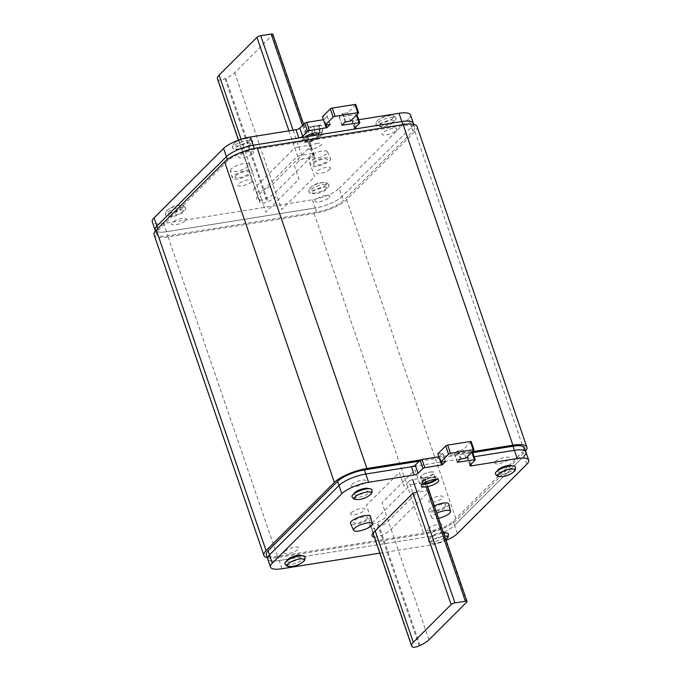 <?xml version="1.0" encoding="UTF-8"?>
<svg xmlns="http://www.w3.org/2000/svg" width="681" height="681" viewBox="0 0 681 681"><rect width="100%" height="100%" fill="white"/><g stroke="black" fill="none" stroke-linecap="round" stroke-linejoin="round"><path stroke-width="0.51" stroke-dasharray="3.4 2.55" d="M267.25 557.637A25.733 7.491 161.1 0 0 277.857 557.424L423.854 534.125A25.733 7.491 161.1 0 0 456.389 520.233L524.693 452.022A25.733 7.491 161.1 0 0 525.587 451.052M420.56 459.947L472.401 451.673A1.515 0.443 -18.9 0 1 472.265 451.937L467.387 456.806A3.03 0.885 161.1 0 0 467.123 457.368A3.03 0.885 161.1 0 0 468.775 457.606L441.509 461.956M417.121 126.632A25.733 7.491 -18.9 0 1 414.933 131.424L346.62 199.635A25.733 7.491 -18.9 0 1 314.094 213.528L168.096 236.835A25.733 7.491 -18.9 0 1 154.119 234.817M410.515 114.953A21.188 6.172 -18.9 0 1 408.711 118.903L411.528 127.126A21.188 6.172 161.1 0 0 413.324 123.176A21.188 6.172 -18.9 0 1 411.528 127.126L341.998 196.554A21.188 6.172 -18.9 0 1 315.209 207.994L166.607 231.71A21.188 6.172 -18.9 0 1 155.098 230.05A21.188 6.172 161.1 0 0 166.607 231.71L168.011 235.822L316.614 212.106A21.188 6.172 161.1 0 0 343.403 200.665L412.933 131.237A21.188 6.172 161.1 0 0 414.738 127.287A21.188 6.172 161.1 0 0 403.229 125.619L254.617 149.343A21.188 6.172 161.1 0 0 227.829 160.776L158.298 230.212A21.188 6.172 161.1 0 0 156.502 234.162A21.188 6.172 161.1 0 0 168.011 235.822M457.394 533.589L454.576 525.366A21.188 6.172 -18.9 0 1 427.787 536.807L290.387 558.735L427.787 536.807A21.188 6.172 161.1 0 0 454.576 525.366L524.106 455.938L522.702 451.826L453.171 521.263A21.188 6.172 -18.9 0 1 426.383 532.695L277.771 556.42A21.188 6.172 -18.9 0 1 266.262 554.751M281.994 568.746L279.184 560.531L288.276 559.075L279.184 560.531A21.188 6.172 -18.9 0 1 267.676 558.863A21.188 6.172 161.1 0 0 279.184 560.531L277.771 556.42M440.675 462.093L415.572 466.102M524.498 447.877A21.188 6.172 -18.9 0 1 522.702 451.826M419.19 461.19L472.733 452.644M412.933 131.237L411.528 127.126L341.998 196.554L343.403 200.665M312.392 199.771L315.209 207.994A21.188 6.172 161.1 0 0 341.998 196.554L339.181 188.331A21.188 6.172 -18.9 0 1 312.392 199.771L163.789 223.487A21.188 6.172 -18.9 0 1 152.28 221.827M316.614 212.106L315.209 207.994L166.607 231.71L163.789 223.487M252.838 153.48A7.874 2.29 161.1 0 0 249.229 151.395A7.874 2.29 161.1 0 0 239.286 155.643A7.874 2.29 161.1 0 0 242.887 157.728A7.874 2.29 161.1 0 0 252.838 153.48M329.136 197.584A7.874 2.29 161.1 0 0 325.535 195.498A7.874 2.29 161.1 0 0 315.584 199.746A7.874 2.29 161.1 0 0 319.185 201.831A7.874 2.29 161.1 0 0 329.136 197.584M185.751 220.465A7.874 2.29 161.1 0 0 182.142 218.388A7.874 2.29 161.1 0 0 172.191 222.636A7.874 2.29 161.1 0 0 175.8 224.721A7.874 2.29 161.1 0 0 185.751 220.465M312.281 153.506L300.542 155.379A3.03 0.885 161.1 0 0 296.72 157.013L258.108 195.566A16.897 4.92 161.1 0 0 258.763 200.146A4.537 1.319 161.1 0 0 263.232 199.439A16.897 4.92 161.1 0 0 275.056 192.859L313.669 154.306A3.03 0.885 161.1 0 0 312.281 153.506M329.834 169.331A7.568 2.205 161.1 0 0 326.369 167.322A7.568 2.205 161.1 0 0 316.801 171.408A7.568 2.205 161.1 0 0 320.266 173.417A7.568 2.205 161.1 0 0 329.834 169.331M251.621 181.81A7.568 2.205 161.1 0 0 248.156 179.81A7.568 2.205 161.1 0 0 238.588 183.896A7.568 2.205 161.1 0 0 242.053 185.896A7.568 2.205 161.1 0 0 251.621 181.81M317.635 143.24A7.27 2.111 161.1 0 0 308.45 147.156A7.27 2.111 161.1 0 0 311.779 149.088A7.27 2.111 161.1 0 0 320.964 145.164A7.27 2.111 161.1 0 0 317.635 143.24M396.231 130.59A7.874 2.29 161.1 0 0 392.622 128.505A7.874 2.29 161.1 0 0 382.671 132.752A7.874 2.29 161.1 0 0 386.28 134.838A7.874 2.29 161.1 0 0 396.231 130.59M356.997 114.621A1.515 0.443 -18.9 0 1 356.87 114.902L351.992 119.771A3.03 0.885 161.1 0 0 351.736 120.333A3.03 0.885 161.1 0 0 353.379 120.571L358.742 119.72M342.066 125.074L339.359 117.183L356.18 114.502A1.515 0.443 -18.9 0 1 356.972 114.57M408.711 118.903L339.181 188.331M339.359 117.183L341.896 125.244M345.071 122.078L342.254 113.855L339.087 117.021M342.254 113.855L343.02 113.531L345.837 121.746M355.771 104.576A1.515 0.443 -18.9 0 1 355.644 104.865L347.71 112.782L343.02 113.531M329.936 124.282L327.118 116.068L322.428 116.817M327.118 116.068L330.208 124.444M326.105 124.895L324.224 119.396L327.391 116.23M324.224 119.396L323.458 119.72L325.28 125.032M236.469 147.419A7.874 2.29 -18.9 0 1 246.42 143.172A7.874 2.29 -18.9 0 1 250.029 145.257A7.874 2.29 -18.9 0 1 240.078 149.505A7.874 2.29 -18.9 0 1 236.469 147.419M312.766 191.523A7.874 2.29 -18.9 0 1 322.717 187.275A7.874 2.29 -18.9 0 1 326.327 189.361A7.874 2.29 -18.9 0 1 316.376 193.608A7.874 2.29 -18.9 0 1 312.766 191.523M169.373 214.413A7.874 2.29 -18.9 0 1 179.324 210.165A7.874 2.29 -18.9 0 1 182.934 212.251A7.874 2.29 -18.9 0 1 172.983 216.498A7.874 2.29 -18.9 0 1 169.373 214.413M297.733 147.156L309.463 145.283A3.03 0.885 -18.9 0 1 310.851 146.092L272.247 184.636A16.897 4.92 -18.9 0 1 260.414 191.216A4.537 1.319 -18.9 0 1 255.945 191.931A16.897 4.92 -18.9 0 1 255.298 187.343L293.903 148.79A3.03 0.885 -18.9 0 1 297.733 147.156M313.984 163.193A7.568 2.205 -18.9 0 1 323.552 159.107A7.568 2.205 -18.9 0 1 327.016 161.108A7.568 2.205 -18.9 0 1 317.457 165.194A7.568 2.205 -18.9 0 1 313.984 163.193M235.771 175.672A7.568 2.205 -18.9 0 1 245.339 171.586A7.568 2.205 -18.9 0 1 248.803 173.595A7.568 2.205 -18.9 0 1 239.244 177.681A7.568 2.205 -18.9 0 1 235.771 175.672M308.229 141.597A9.083 2.647 -18.9 0 1 304.075 139.188A9.083 2.647 -18.9 0 1 315.55 134.285A9.083 2.647 -18.9 0 1 319.712 136.694A9.083 2.647 -18.9 0 1 308.229 141.597M379.862 124.538A7.874 2.29 -18.9 0 1 389.804 120.282A7.874 2.29 -18.9 0 1 393.414 122.367A7.874 2.29 -18.9 0 1 383.463 126.615A7.874 2.29 -18.9 0 1 379.862 124.538M347.71 112.782L350.528 120.997M471.788 452.175L471.567 451.537A1.515 0.443 -18.9 0 1 472.359 451.605M471.567 451.537L454.474 454.057L457.649 450.89L463.106 449.818L471.039 441.901A1.515 0.443 -18.9 0 0 471.167 441.611M437.815 453.852L442.786 453.265L438.811 456.764M453.171 521.263L454.576 525.366L524.106 455.938A21.188 6.172 -18.9 0 0 525.902 451.988M495.249 461.573A7.874 2.29 -18.9 0 1 505.2 457.317A7.874 2.29 -18.9 0 1 508.809 459.403A7.874 2.29 -18.9 0 1 498.858 463.659A7.874 2.29 -18.9 0 1 495.249 461.573M284.769 551.448A7.874 2.29 -18.9 0 1 294.72 547.201A7.874 2.29 -18.9 0 1 298.329 549.286A7.874 2.29 -18.9 0 1 288.378 553.534A7.874 2.29 -18.9 0 1 284.769 551.448M428.162 528.567A7.874 2.29 -18.9 0 1 438.113 524.31A7.874 2.29 -18.9 0 1 441.714 526.396A7.874 2.29 -18.9 0 1 431.771 530.644A7.874 2.29 -18.9 0 1 428.162 528.567M413.129 484.191L424.859 482.318A3.03 0.885 -18.9 0 1 426.246 483.127L387.634 521.672A16.897 4.92 -18.9 0 1 375.81 528.252A4.537 1.319 -18.9 0 1 371.341 528.967A16.897 4.92 -18.9 0 1 370.694 524.379L409.298 485.825A3.03 0.885 -18.9 0 1 413.129 484.191M351.166 512.708A7.568 2.205 -18.9 0 1 360.734 508.622A7.568 2.205 -18.9 0 1 364.199 510.631A7.568 2.205 -18.9 0 1 354.631 514.717A7.568 2.205 -18.9 0 1 351.166 512.708M429.379 500.229A7.568 2.205 -18.9 0 1 438.947 496.143A7.568 2.205 -18.9 0 1 442.412 498.143A7.568 2.205 -18.9 0 1 432.844 502.229A7.568 2.205 -18.9 0 1 429.379 500.229M430.213 472.052A7.27 2.111 -18.9 0 1 433.542 473.976A7.27 2.111 -18.9 0 1 424.357 477.9A7.27 2.111 -18.9 0 1 421.028 475.976A7.27 2.111 -18.9 0 1 430.213 472.052M351.864 484.455A7.874 2.29 -18.9 0 1 361.815 480.207A7.874 2.29 -18.9 0 1 365.416 482.293A7.874 2.29 -18.9 0 1 355.465 486.54A7.874 2.29 -18.9 0 1 351.864 484.455M438.853 456.755L440.667 462.067M379.845 553.134L430.605 545.03A21.188 6.172 161.1 0 0 446.115 540.425M497.377 470.886A7.874 2.29 161.1 0 0 503.004 471.618A7.874 2.29 161.1 0 0 511.627 467.626A7.874 2.29 161.1 0 0 512.078 465.847M286.888 560.761A7.874 2.29 161.1 0 0 292.524 561.493A7.874 2.29 161.1 0 0 301.138 557.509A7.874 2.29 161.1 0 0 301.598 555.73M443.357 532.363A7.874 2.29 161.1 0 0 430.971 536.781A7.874 2.29 161.1 0 0 434.58 538.867A7.874 2.29 161.1 0 0 444.531 534.619A7.874 2.29 161.1 0 0 444.991 532.84M429.039 490.55A3.03 0.885 161.1 0 0 427.668 490.541L415.938 492.414M374.405 537.232A4.537 1.319 161.1 0 0 378.619 536.475A16.897 4.92 161.1 0 0 390.451 529.895L429.056 491.341A3.03 0.885 161.1 0 0 429.234 491.129M367.016 518.845A7.568 2.205 161.1 0 0 363.543 516.845A7.568 2.205 161.1 0 0 353.984 520.931A7.568 2.205 161.1 0 0 357.448 522.931A7.568 2.205 161.1 0 0 367.016 518.845M445.229 506.366A7.568 2.205 161.1 0 0 441.756 504.357A7.568 2.205 161.1 0 0 432.197 508.443A7.568 2.205 161.1 0 0 435.661 510.452A7.568 2.205 161.1 0 0 445.229 506.366M353.984 493.768A7.874 2.29 161.1 0 0 359.611 494.5A7.874 2.29 161.1 0 0 368.234 490.516A7.874 2.29 161.1 0 0 368.693 488.737M421.505 486.14L420.569 483.399A9.083 2.647 161.1 0 1 424.169 479.739A9.083 2.647 161.1 0 1 432.818 476.802A9.083 2.647 -18.9 0 1 437.755 477.517A9.083 2.647 -18.9 0 1 436.819 479.364M420.569 483.399A9.083 2.647 161.1 0 0 422.441 484.285M435.525 479.347A7.27 2.111 161.1 0 0 432.086 477.534A7.27 2.111 161.1 0 0 423.897 480.65A7.27 2.111 161.1 0 0 423.454 483.484M457.453 462.11L454.755 454.218M441.501 461.931L439.62 456.432M442.786 453.265L445.604 461.48M445.323 461.326L442.514 453.103M465.923 458.032L463.106 449.818M458.415 450.567L461.224 458.781M454.474 454.057L457.291 462.28M460.467 459.113L457.649 450.89M408.906 481.246A3.03 0.885 -18.9 0 1 412.737 479.611L423.165 477.951A3.03 0.885 -18.9 0 1 424.808 478.19A3.03 0.885 -18.9 0 1 424.552 478.752L419.675 483.629L414.984 469.924L382.041 502.808L386.731 516.513A19.681 5.729 -18.9 0 1 377.81 522.174L376.985 522.557A5.15 1.498 -18.9 0 1 370.149 523.646L369.919 523.434A19.681 5.729 -18.9 0 1 369.425 522.676A19.681 5.729 -18.9 0 1 371.094 519.007L366.404 505.311L399.338 472.418L404.029 486.123L408.906 481.246L413.061 493.385M217.443 78.775A19.681 5.729 161.1 0 0 217.946 79.532L218.167 79.745A5.15 1.498 161.1 0 0 225.002 78.656L225.828 78.272A19.681 5.729 161.1 0 0 234.758 72.612L272.57 34.85A3.03 0.885 161.1 0 0 272.826 34.288M314.784 158.154A3.03 0.885 161.1 0 0 315.048 157.592A3.03 0.885 161.1 0 0 313.396 157.354L302.968 159.022A3.03 0.885 161.1 0 0 299.146 160.656L294.269 165.526L298.959 179.231L266.016 212.114L261.325 198.418A19.681 5.729 161.1 0 0 259.657 202.087A19.681 5.729 161.1 0 0 260.159 202.836L260.389 203.049A5.15 1.498 161.1 0 0 267.224 201.959L268.042 201.576A19.681 5.729 161.1 0 0 276.971 195.915L281.662 209.62L314.596 176.728L309.906 163.031L314.784 158.154L272.57 34.85M395.201 120.358A10.598 3.082 161.1 0 0 396.104 118.375A10.598 3.082 161.1 0 0 387.77 118.085A10.598 3.082 161.1 0 0 376.951 123.27A10.598 3.082 161.1 0 0 376.048 125.244A10.598 3.082 161.1 0 0 384.382 125.534A10.598 3.082 161.1 0 0 395.201 120.358M515.432 466.919A10.598 3.082 -18.9 0 1 514.53 468.894A10.598 3.082 -18.9 0 1 503.71 474.07A10.598 3.082 -18.9 0 1 495.385 473.78M251.808 143.24A10.598 3.082 161.1 0 0 252.711 141.265A10.598 3.082 161.1 0 0 244.377 140.976A10.598 3.082 161.1 0 0 233.557 146.151A10.598 3.082 161.1 0 0 232.664 148.126A10.598 3.082 161.1 0 0 240.989 148.424A10.598 3.082 161.1 0 0 251.808 143.24M372.039 489.801A10.598 3.082 -18.9 0 1 371.145 491.776A10.598 3.082 -18.9 0 1 360.317 496.96A10.598 3.082 -18.9 0 1 351.992 496.67M328.106 187.343A10.598 3.082 161.1 0 0 329.008 185.368A10.598 3.082 161.1 0 0 320.683 185.079A10.598 3.082 161.1 0 0 309.855 190.263A10.598 3.082 161.1 0 0 308.961 192.238A10.598 3.082 161.1 0 0 317.286 192.527A10.598 3.082 161.1 0 0 328.106 187.343M448.336 533.913A10.598 3.082 -18.9 0 1 447.443 535.887A10.598 3.082 -18.9 0 1 436.623 541.063A10.598 3.082 -18.9 0 1 428.289 540.774A10.598 3.082 -18.9 0 1 429.192 538.799A10.598 3.082 -18.9 0 1 443.552 532.942M184.721 210.233A10.598 3.082 161.1 0 0 185.615 208.258A10.598 3.082 161.1 0 0 177.29 207.969A10.598 3.082 161.1 0 0 166.47 213.144A10.598 3.082 161.1 0 0 165.568 215.119A10.598 3.082 161.1 0 0 173.893 215.417A10.598 3.082 161.1 0 0 184.721 210.233M304.952 556.794A10.598 3.082 -18.9 0 1 304.049 558.769A10.598 3.082 -18.9 0 1 293.23 563.953A10.598 3.082 -18.9 0 1 284.896 563.664M308.672 158.162A9.909 2.886 161.1 0 1 322.053 151.037A9.909 2.886 -18.9 0 1 327.408 151.744A9.909 2.886 -18.9 0 1 323.611 155.753A9.909 2.886 -18.9 0 1 314.069 159.013A9.909 2.886 161.1 0 1 308.672 158.162L310.451 165.5A10.598 3.082 161.1 0 0 316.231 166.411A10.598 3.082 161.1 0 0 326.437 162.929A10.598 3.082 161.1 0 0 330.498 158.639A10.598 3.082 161.1 0 0 324.769 157.89A10.598 3.082 161.1 0 0 310.451 165.5M436.793 513.193A9.909 2.886 161.1 0 0 431.805 517.807A9.909 2.886 161.1 0 0 437.159 518.513A9.909 2.886 -18.9 0 0 438.53 518.258M448.762 504.051A10.598 3.082 -18.9 0 1 434.444 511.669A10.598 3.082 -18.9 0 1 428.715 510.912A10.598 3.082 -18.9 0 1 434.282 505.864M230.459 170.642A9.909 2.886 161.1 0 1 243.841 163.525A9.909 2.886 -18.9 0 1 249.195 164.232A9.909 2.886 -18.9 0 1 245.398 168.241A9.909 2.886 -18.9 0 1 235.856 171.493A9.909 2.886 161.1 0 1 230.459 170.642L232.238 177.988A10.598 3.082 161.1 0 0 238.018 178.899A10.598 3.082 161.1 0 0 248.225 175.417A10.598 3.082 161.1 0 0 252.285 171.127A10.598 3.082 161.1 0 0 246.556 170.369A10.598 3.082 161.1 0 0 232.238 177.988M370.549 516.538A10.598 3.082 -18.9 0 1 356.231 524.149A10.598 3.082 -18.9 0 1 350.502 523.4M319.219 132.437L317.942 133.714A7.874 2.29 -18.9 0 1 315.975 138.064A7.874 2.29 -18.9 0 1 305.165 139.911A7.874 2.29 -18.9 0 1 309.217 135.868A7.874 2.29 -18.9 0 1 312.724 134.549L314.009 133.272A3.482 1.702 -99.1 0 0 314.137 128.224C311.966 126.181 318.163 125.193 319.346 127.39A3.482 1.702 80.9 0 1 319.219 132.437L322.181 131.501A3.482 1.702 -99.1 0 0 322.181 127.56A3.482 1.702 -99.1 0 0 320.198 125.432A3.482 1.702 -99.1 0 0 319.057 129.084L319.704 133.348L309.276 135.017L308.484 130.769L309.131 135.034L319.559 133.365L319.057 129.084L308.629 130.752A3.482 1.702 -99.1 0 1 309.77 127.1L320.198 125.432M322.181 131.501L321.994 132.284L319.312 132.71A3.788 1.847 -99.1 0 0 319.457 127.228C315.865 125.185 314.128 125.457 314.239 128.062A3.788 1.847 80.9 0 1 314.103 133.544L311.421 133.97L311.753 133.161L311.328 133.697A6.052 1.762 -18.9 0 1 308.697 135.196A10.598 3.082 161.1 0 0 302.373 140.448L303.045 142.746L311.779 141.35L318.18 137.928A10.598 3.082 161.1 0 0 321.977 133.067A6.052 1.762 -18.9 0 1 321.9 132.012M311.753 133.161A3.482 1.702 -99.1 0 0 311.745 129.22A3.482 1.702 -99.1 0 0 309.77 127.1M322.309 131.722A3.788 1.847 -99.1 0 0 322.3 127.441A3.788 1.847 -99.1 0 0 320.155 125.134A3.788 1.847 -99.1 0 0 318.912 129.101L308.484 130.769A3.788 1.847 -99.1 0 1 309.719 126.802L320.155 125.134M311.872 133.391A3.788 1.847 -99.1 0 0 311.872 129.109A3.788 1.847 -99.1 0 0 309.719 126.802M319.508 133.527L313.558 134.37M309.08 135.196L303.122 136.038M303.054 136.072L301.972 137.153L312.4 135.485L313.481 134.404L303.054 136.072M316.137 132.412A9.84 2.86 161.1 0 0 303.7 137.724A9.84 2.86 161.1 0 0 308.212 140.329A9.84 2.86 161.1 0 0 320.649 135.017A9.84 2.86 161.1 0 0 316.137 132.412M315.405 133.144A8.019 2.332 -18.9 0 1 319.083 135.272A8.019 2.332 -18.9 0 1 308.944 139.596A8.019 2.332 -18.9 0 1 305.267 137.477A8.019 2.332 -18.9 0 1 315.405 133.144M423.412 483.519A7.338 2.137 -18.9 0 1 423.846 480.65A7.338 2.137 -18.9 0 1 432.137 477.5A7.338 2.137 -18.9 0 1 435.585 479.347M423.803 483.246A6.733 1.958 161.1 0 1 422.79 482.642A6.733 1.958 161.1 0 1 425.463 479.918A6.733 1.958 161.1 0 1 431.89 477.747A6.733 1.958 -18.9 0 1 435.534 478.275A6.733 1.958 -18.9 0 1 435.108 479.381M424.51 477.551A6.733 1.958 161.1 0 0 430.937 475.372A6.733 1.958 161.1 0 0 433.61 472.657A6.733 1.958 161.1 0 0 429.966 472.129A6.733 1.958 161.1 0 0 423.539 474.299A6.733 1.958 161.1 0 0 420.867 477.015A6.733 1.958 161.1 0 0 424.51 477.551M168.096 236.835L277.857 557.424M314.094 213.528L423.854 534.125M346.62 199.635L456.389 520.233M414.933 131.424L524.693 452.022M402.888 124.649L403.229 125.619M254.311 148.432L254.617 149.343M227.386 159.482L227.829 160.776M157.745 228.578L158.298 230.212M430.605 545.03L426.383 532.695M355.635 127.16L353.379 120.571M354.81 127.994L351.992 119.771M356.87 114.902L359.687 123.116M356.18 114.502L356.393 115.14M355.644 104.865L358.453 113.08M471.031 464.204L468.775 457.606M470.196 465.029L467.387 456.806M475.074 460.152L472.265 451.937M526.924 464.161L524.106 455.938M473.848 450.115L471.039 441.901M426.221 486.881L423.165 477.951M466.766 602.055L424.552 478.752M428.953 639.817L386.731 516.513M420.024 645.477L377.81 522.174M419.207 645.86L376.985 522.557M412.371 646.95L370.149 523.646M412.141 646.737L369.919 523.434M375.171 530.933L371.094 519.007M302.483 125.466L313.396 157.354M293.102 130.19L302.968 159.022M288.94 130.854L299.146 160.656M241.091 139.29L261.325 198.418M217.946 79.532L260.159 202.836M218.167 79.745L260.389 203.049M225.002 78.656L267.224 201.959M225.828 78.272L268.042 201.576M234.758 72.612L276.971 195.915M392.946 118.136A8.947 2.605 161.1 0 0 391.532 115.574A8.947 2.605 161.1 0 0 377.946 120.231A8.947 2.605 161.1 0 0 377.538 120.597A8.947 2.605 161.1 0 0 381.632 122.972A8.947 2.605 161.1 0 0 392.946 118.136M513.542 471.933A8.947 2.605 -18.9 0 1 499.948 476.581M249.552 141.027A8.947 2.605 161.1 0 0 248.139 138.464A8.947 2.605 161.1 0 0 234.553 143.112A8.947 2.605 161.1 0 0 234.145 143.487A8.947 2.605 161.1 0 0 238.248 145.853A8.947 2.605 161.1 0 0 249.552 141.027M370.149 494.823A8.947 2.605 -18.9 0 1 356.563 499.471M325.85 185.13A8.947 2.605 161.1 0 0 324.437 182.568A8.947 2.605 161.1 0 0 310.851 187.224A8.947 2.605 161.1 0 0 310.442 187.59A8.947 2.605 161.1 0 0 314.545 189.965A8.947 2.605 161.1 0 0 325.85 185.13M446.447 538.926A8.947 2.605 -18.9 0 1 432.861 543.574A8.947 2.605 -18.9 0 1 431.448 541.012A8.947 2.605 -18.9 0 1 444.599 535.99M182.457 208.02A8.947 2.605 161.1 0 0 181.052 205.458A8.947 2.605 161.1 0 0 167.458 210.106A8.947 2.605 161.1 0 0 167.058 210.48A8.947 2.605 161.1 0 0 171.152 212.847A8.947 2.605 161.1 0 0 182.457 208.02M303.054 561.808A8.947 2.605 -18.9 0 1 289.468 566.464M311.328 133.697L314.009 133.272M413.75 124.402L414.738 127.287M155.413 230.987L156.502 234.162M354.546 128.556L351.736 120.333M438.692 480.258L437.755 477.517M469.941 465.591L467.123 457.368M427.694 486.617L424.808 478.19M373.001 533.138L369.425 522.676M303.649 124.3L315.048 157.592M238.469 140.192L259.657 202.087M396.104 118.375C394.903 116.221 393.38 115.285 391.532 115.574A19.681 19.681 0 0 0 377.946 120.231L377.419 120.707C376.312 121.209 375.861 122.716 376.048 125.244M252.711 141.265C251.519 139.111 249.995 138.175 248.139 138.464A19.681 19.681 0 0 0 234.553 143.112L234.026 143.597C232.928 144.091 232.468 145.606 232.664 148.126M329.008 185.368C327.816 183.215 326.293 182.278 324.437 182.568A19.681 19.681 0 0 0 310.851 187.224L310.323 187.701C309.225 188.203 308.765 189.71 308.961 192.238M445.783 539.463A19.681 19.681 0 0 1 432.861 543.574C431.005 543.864 429.481 542.927 428.289 540.774M185.615 208.258C184.423 206.105 182.9 205.168 181.052 205.458A19.681 19.681 0 0 0 167.458 210.106L166.939 210.591C165.832 211.084 165.381 212.6 165.568 215.119M327.408 151.744L330.498 158.639M431.805 517.807L428.715 510.912M249.195 164.232L252.285 171.127M435.534 478.275L433.61 472.657M422.79 482.642L420.867 477.015"/><path stroke-width="1.02" d="M263.879 555.407L154.119 234.817A25.733 7.491 -18.9 0 1 156.307 230.016L266.067 550.614A25.733 7.491 161.1 0 0 263.879 555.407A25.733 7.491 161.1 0 0 267.25 557.637M266.067 550.614L334.38 482.403A25.733 7.491 161.1 0 1 366.906 468.511L420.56 459.947M472.359 451.605A1.515 0.443 -18.9 0 1 472.393 451.656L512.904 445.204A25.733 7.491 161.1 0 1 526.881 447.221A25.733 7.491 161.1 0 1 525.587 451.052M156.307 230.016L224.611 161.806A25.733 7.491 -18.9 0 1 257.146 147.913L403.143 124.614A25.733 7.491 -18.9 0 1 417.121 126.632L526.881 447.221M155.413 230.987L152.28 221.827A21.188 6.172 -18.9 0 1 154.076 217.877L156.894 226.101A21.188 6.172 161.1 0 0 155.098 230.05A21.188 6.172 -18.9 0 1 156.894 226.101L226.424 156.673A21.188 6.172 -18.9 0 1 253.213 145.232L401.816 121.516A21.188 6.172 -18.9 0 1 413.324 123.176A21.188 6.172 161.1 0 0 401.816 121.516L402.888 124.649M524.106 455.938A21.188 6.172 161.1 0 0 525.902 451.988A21.188 6.172 161.1 0 0 514.393 450.328L474.138 456.755L514.393 450.328A21.188 6.172 -18.9 0 1 525.902 451.988L524.498 447.877A21.188 6.172 -18.9 0 0 512.989 446.217L472.733 452.644M288.276 559.075L290.387 558.735L288.276 559.075M415.572 466.102L365.791 474.044A21.188 6.172 161.1 0 0 339.002 485.485L269.472 554.913A21.188 6.172 161.1 0 0 267.676 558.863A21.188 6.172 -18.9 0 1 269.472 554.913L268.067 550.801L337.597 481.373A21.188 6.172 -18.9 0 1 364.386 469.933L419.19 461.19M441.509 461.956L440.675 462.093M446.115 540.425A21.188 6.172 161.1 0 0 457.394 533.589L526.924 464.161A21.188 6.172 161.1 0 0 528.72 460.211A21.188 6.172 161.1 0 0 517.211 458.551L471.584 465.83A3.03 0.885 -18.9 0 1 469.941 465.591A3.03 0.885 -18.9 0 1 470.196 465.029L475.074 460.152A1.515 0.443 161.1 0 0 475.21 459.871A1.515 0.443 161.1 0 0 474.385 459.752L457.291 462.28L460.467 459.113L465.923 458.032L473.848 450.115A1.515 0.443 161.1 0 0 473.976 449.835A1.515 0.443 161.1 0 0 473.159 449.715L450.473 453.333A1.515 0.443 161.1 0 0 448.558 454.15L440.633 462.076L441.663 464.978L424.85 467.66A1.515 0.443 161.1 0 0 422.935 468.477L418.057 473.346A3.03 0.885 -18.9 0 1 414.227 474.98L368.608 482.267A21.188 6.172 161.1 0 0 341.819 493.708L272.289 563.136A21.188 6.172 161.1 0 0 270.485 567.086L266.262 554.751A21.188 6.172 -18.9 0 1 268.067 550.801M154.076 217.877L223.606 148.449A21.188 6.172 -18.9 0 1 250.395 137.009L253.213 145.232L298.84 137.945A3.03 0.885 -18.9 0 0 302.662 136.311L307.54 131.442A1.515 0.443 161.1 0 1 309.455 130.624L327.042 127.611L330.208 124.444L325.237 125.032L333.171 117.115A1.515 0.443 161.1 0 1 335.078 116.298L357.763 112.68A1.515 0.443 161.1 0 1 358.589 112.799A1.515 0.443 161.1 0 1 358.453 113.08L350.528 120.997L345.071 122.078L341.896 125.244L358.989 122.716A1.515 0.443 161.1 0 1 359.815 122.835A1.515 0.443 161.1 0 1 359.687 123.116L354.81 127.994A3.03 0.885 -18.9 0 0 354.546 128.556A3.03 0.885 -18.9 0 0 356.197 128.794L401.816 121.516L399.006 113.293A21.188 6.172 -18.9 0 1 410.515 114.953L413.75 124.402M157.745 228.578L156.894 226.101L226.424 156.673L227.386 159.482M254.311 148.432L253.213 145.232A21.188 6.172 161.1 0 0 226.424 156.673L223.606 148.449M358.742 119.72L399.006 113.293M250.395 137.009L296.022 129.731A3.03 0.885 161.1 0 0 299.853 128.096L304.73 123.218A1.515 0.443 -18.9 0 1 306.646 122.401L323.424 119.728M356.972 114.57A1.515 0.443 -18.9 0 1 356.997 114.621L359.815 122.835M325.237 125.032L322.428 116.817L330.353 108.9A1.515 0.443 -18.9 0 1 332.268 108.083L354.946 104.457A1.515 0.443 -18.9 0 1 355.771 104.576L358.589 112.799M325.28 125.032L326.276 127.943M327.042 127.611L326.105 124.895M473.159 449.715L470.341 441.501A1.515 0.443 -18.9 0 1 471.167 441.611L473.976 449.835M470.341 441.501L447.664 445.119A1.515 0.443 -18.9 0 0 445.749 445.936L437.815 453.852L440.633 462.076L445.604 461.48L442.429 464.646L441.501 461.931M438.811 456.764L422.033 459.437A1.515 0.443 -18.9 0 0 420.126 460.254L415.24 465.132L418.057 473.346M341.819 493.708L339.002 485.485A21.188 6.172 -18.9 0 1 365.791 474.044L411.418 466.766A3.03 0.885 161.1 0 0 415.24 465.132M337.597 481.373L339.002 485.485L269.472 554.913L272.289 563.136M270.485 567.086A21.188 6.172 161.1 0 0 281.994 568.746L379.845 553.134M441.663 464.978L442.429 464.646M512.078 465.847A7.874 2.29 161.1 0 0 505.515 466.102A7.874 2.29 161.1 0 0 498.066 469.788A7.874 2.29 161.1 0 0 497.377 470.886M301.598 555.73A7.874 2.29 161.1 0 0 295.035 555.977A7.874 2.29 161.1 0 0 287.586 559.671A7.874 2.29 161.1 0 0 286.888 560.761M444.991 532.84A7.874 2.29 161.1 0 0 443.357 532.363M415.938 492.414A3.03 0.885 161.1 0 0 412.116 494.048L373.503 532.602A16.897 4.92 161.1 0 0 374.158 537.181A4.537 1.319 161.1 0 0 374.405 537.232M429.234 491.129A3.03 0.885 161.1 0 0 429.039 490.55M433.763 479.543A9.083 2.647 -18.9 0 1 438.692 480.258A9.083 2.647 -18.9 0 1 435.091 483.919A9.083 2.647 -18.9 0 1 426.442 486.847A9.083 2.647 -18.9 0 1 421.505 486.14A9.083 2.647 -18.9 0 1 425.106 482.48A9.083 2.647 -18.9 0 1 433.763 479.543M368.693 488.737A7.874 2.29 161.1 0 0 362.13 488.984A7.874 2.29 161.1 0 0 354.673 492.678A7.874 2.29 161.1 0 0 353.984 493.768M436.819 479.364A9.083 2.647 -18.9 0 1 425.506 484.114A9.083 2.647 161.1 0 1 422.441 484.285M423.454 483.484A7.27 2.111 161.1 0 0 426.238 483.382A7.27 2.111 161.1 0 0 435.525 479.347M451.128 604.558A3.03 0.885 -18.9 0 1 454.951 602.923L465.378 601.255A3.03 0.885 -18.9 0 1 467.021 601.493A3.03 0.885 -18.9 0 1 466.766 602.055L428.953 639.817A19.681 5.729 -18.9 0 1 420.024 645.477L419.207 645.86A5.15 1.498 -18.9 0 1 412.371 646.95L412.141 646.737A19.681 5.729 -18.9 0 1 411.639 645.988A19.681 5.729 -18.9 0 1 413.307 642.311L451.128 604.558L413.061 493.385M303.649 124.3L272.826 34.288A3.03 0.885 161.1 0 0 271.183 34.05L260.755 35.718A3.03 0.885 161.1 0 0 256.924 37.353L219.112 75.106A19.681 5.729 161.1 0 0 217.443 78.775L238.469 140.192M496.279 471.805A10.598 3.082 -18.9 0 1 507.107 466.621A10.598 3.082 -18.9 0 1 515.432 466.919C515.619 469.439 515.168 470.954 514.061 471.448L513.542 471.933A8.947 2.605 -18.9 0 0 513.942 471.558A8.947 2.605 -18.9 0 0 509.848 469.192A8.947 2.605 -18.9 0 0 498.543 474.019A8.947 2.605 -18.9 0 0 499.948 476.581C498.1 476.87 496.577 475.934 495.385 473.78A10.598 3.082 -18.9 0 1 496.279 471.805M352.894 494.695A10.598 3.082 -18.9 0 1 363.714 489.511A10.598 3.082 -18.9 0 1 372.039 489.801C372.235 492.329 371.775 493.836 370.677 494.338L370.149 494.823A8.947 2.605 -18.9 0 0 370.558 494.449A8.947 2.605 -18.9 0 0 366.455 492.074A8.947 2.605 -18.9 0 0 355.15 496.909A8.947 2.605 -18.9 0 0 356.563 499.471C354.707 499.76 353.184 498.824 351.992 496.67A10.598 3.082 -18.9 0 1 352.894 494.695M443.552 532.942A10.598 3.082 -18.9 0 1 448.336 533.913C448.532 536.432 448.072 537.947 446.974 538.441L446.447 538.926A8.947 2.605 -18.9 0 0 446.855 538.552A8.947 2.605 -18.9 0 0 444.599 535.99M285.799 561.689A10.598 3.082 -18.9 0 1 296.618 556.505A10.598 3.082 -18.9 0 1 304.952 556.794C305.139 559.322 304.688 560.829 303.581 561.331L303.054 561.808A8.947 2.605 -18.9 0 0 303.462 561.442A8.947 2.605 -18.9 0 0 299.368 559.067A8.947 2.605 -18.9 0 0 288.054 563.902A8.947 2.605 -18.9 0 0 289.468 566.464C287.62 566.754 286.097 565.817 284.896 563.664A10.598 3.082 -18.9 0 1 285.799 561.689M438.53 518.258A9.909 2.886 -18.9 0 0 450.541 511.397A9.909 2.886 -18.9 0 0 445.144 510.546A9.909 2.886 161.1 0 0 436.793 513.193M434.282 505.864A10.598 3.082 -18.9 0 1 442.982 503.14A10.598 3.082 -18.9 0 1 448.762 504.051L450.541 511.397M372.328 523.876A9.909 2.886 -18.9 0 0 366.931 523.025A9.909 2.886 161.1 0 0 357.389 526.285A9.909 2.886 161.1 0 0 353.592 530.295A9.909 2.886 161.1 0 0 358.947 531.001A9.909 2.886 -18.9 0 0 372.328 523.876L370.549 516.538A10.598 3.082 -18.9 0 0 364.769 515.628A10.598 3.082 -18.9 0 0 354.563 519.109A10.598 3.082 -18.9 0 0 350.502 523.4L353.592 530.295M435.585 479.347A7.338 2.137 -18.9 0 1 426.187 483.416A7.338 2.137 -18.9 0 1 423.412 483.519M435.108 479.381A6.733 1.958 -18.9 0 1 426.434 483.169A6.733 1.958 161.1 0 1 423.803 483.246M403.143 124.614L512.904 445.204M257.146 147.913L366.906 468.511M224.611 161.806L334.38 482.403M517.211 458.551L512.989 446.217M368.608 482.267L364.386 469.933M356.197 128.794L355.635 127.16M296.022 129.731L298.84 137.945M356.393 115.14L358.989 122.716M299.853 128.096L302.662 136.311M304.73 123.218L307.54 131.442M306.646 122.401L309.455 130.624M354.946 104.457L357.763 112.68M332.268 108.083L335.078 116.298M330.353 108.9L333.171 117.115M411.418 466.766L414.227 474.98M471.584 465.83L471.031 464.204M422.935 468.477L420.126 460.254M424.85 467.66L422.033 459.437M474.385 459.752L471.788 452.175M448.558 454.15L445.749 445.936M450.473 453.333L447.664 445.119M454.951 602.923L412.737 479.611M465.378 601.255L426.221 486.881M413.307 642.311L375.171 530.933M271.183 34.05L302.483 125.466M260.755 35.718L293.102 130.19M256.924 37.353L288.94 130.854M219.112 75.106L241.091 139.29M475.21 459.871L472.393 451.656M528.72 460.211L525.902 451.988M467.021 601.493L427.694 486.617M411.639 645.988L373.001 533.138M499.948 476.581A19.681 19.681 0 0 0 513.542 471.933M356.563 499.471A19.681 19.681 0 0 0 370.149 494.823M445.783 539.463A19.681 19.681 0 0 0 446.447 538.926M289.468 566.464A19.681 19.681 0 0 0 303.054 561.808"/></g></svg>
